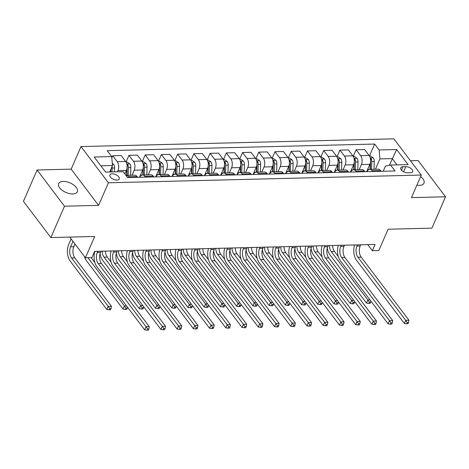 <?xml version="1.0" encoding="UTF-8"?>
<svg xmlns="http://www.w3.org/2000/svg" width="469" height="469" viewBox="0 0 469 469"><rect width="100%" height="100%" fill="white"/><g stroke="black" fill="none" stroke-linecap="round" stroke-linejoin="round"><path stroke-width="0.7" d="M72.742 193.943A10.183 5.206 23.5 0 0 77.338 191.739A10.183 5.206 23.5 0 0 73.674 184.95A10.183 5.206 23.5 0 0 63.256 181.409A10.183 5.206 23.5 0 0 58.66 183.614A10.183 5.206 23.5 0 0 62.318 190.402A10.183 5.206 23.5 0 0 72.742 193.943M416.882 185.179A10.183 5.206 23.5 0 0 419.38 185.366A10.183 5.206 23.5 0 0 423.976 183.162A10.183 5.206 23.5 0 0 420.611 176.602M116.933 180.09A5.095 2.603 23.5 0 0 119.232 178.988A5.095 2.603 23.5 0 0 117.402 175.594A5.095 2.603 23.5 0 0 112.191 173.823A5.095 2.603 23.5 0 0 109.893 174.925A5.095 2.603 23.5 0 0 111.728 178.32A5.095 2.603 23.5 0 0 116.933 180.09M37.08 169.989L23.45 201.348L50.875 237.566L64.505 206.213L98.59 205.369L108.403 182.793L80.979 146.574L71.165 169.151L37.08 169.989L64.505 206.213M108.403 182.793L421.285 175.054L393.86 138.836L80.979 146.574M421.285 175.054L411.471 197.631L445.55 196.787L418.125 160.568L410.457 160.756M445.55 196.787L431.92 228.145L388.098 229.224L378.829 250.546L372.339 250.71L375.065 244.437L94.638 251.372L91.912 257.645L85.422 257.803L94.691 236.482L50.875 237.566M405.808 166.665L402.947 166.735A4.93 2.521 23.5 0 0 400.725 167.802A4.93 2.521 23.5 0 0 402.496 171.085A4.93 2.521 23.5 0 0 407.543 172.803L410.398 172.733A4.93 2.521 23.5 0 0 412.626 171.666A4.93 2.521 23.5 0 0 410.856 168.377A4.93 2.521 23.5 0 0 405.808 166.665L403.586 171.765M397.026 164.889L392.266 158.598L379.931 158.903L379.145 149.969L374.661 144.047L107.219 150.66L111.704 156.582L112.49 165.516L100.829 165.803M379.145 149.969L396.674 149.535L408.089 164.613L390.56 165.047L385.412 166.149L383.191 171.261M111.704 156.582L94.175 157.015L105.589 172.094L123.118 171.66L127.603 177.581L395.045 170.968L390.56 165.047M69.746 237.097L85.422 257.803M367.725 244.619L372.339 250.71M389.346 165.305L396.674 149.535M375.44 169.227L379.931 158.903M366.67 171.672L369.848 164.361A6.367 3.676 -91.4 0 0 369.068 155.432L364.583 149.505L356.141 149.717L353.227 156.423L354.288 156.4L356.997 158.276L354.001 158.352M359.213 169.626L361.411 164.572A6.367 3.676 -91.4 0 0 360.626 155.638L356.141 149.717M350.443 172.07L353.62 164.766A6.367 3.676 -91.4 0 0 352.84 155.831L348.356 149.91L339.914 150.115L337 156.822L338.061 156.798L340.77 158.68L337.774 158.751M342.986 170.03L345.184 164.971A6.367 3.676 -91.4 0 0 344.398 156.042L339.914 150.115M334.215 172.475L337.393 165.164A6.367 3.676 -91.4 0 0 336.613 156.236L332.128 150.309L323.686 150.52L320.773 157.226L321.828 157.203L324.542 159.079L321.546 159.155M326.758 170.429L328.957 165.375A6.367 3.676 -91.4 0 0 328.171 156.441L323.686 150.52M317.988 172.873L321.165 165.569A6.367 3.676 -91.4 0 0 320.38 156.634L315.895 150.713L307.459 150.918L304.545 157.625M310.531 170.833L312.729 165.774A6.367 3.676 -91.4 0 0 311.944 156.845L307.459 150.918M301.76 173.278L304.938 165.967A6.367 3.676 -91.4 0 0 304.152 157.033L299.668 151.112L291.231 151.323L288.312 158.03L289.373 158.006L292.087 159.882L289.086 159.958M294.298 171.232L296.496 166.178A6.367 3.676 -91.4 0 0 295.716 157.244L291.231 151.323M285.533 173.677L288.711 166.372A6.367 3.676 -91.4 0 0 287.925 157.437L283.44 151.516L275.004 151.722L272.084 158.428L273.146 158.405L275.854 160.287L272.858 160.357M278.07 171.636L280.269 166.577A6.367 3.676 -91.4 0 0 279.489 157.648L275.004 151.722M269.3 174.081L272.477 166.771A6.367 3.676 -91.4 0 0 271.698 157.836L267.213 151.915L258.771 152.126L255.857 158.833L256.918 158.809L259.627 160.685L256.631 160.761M261.843 172.035L264.041 166.982A6.367 3.676 -91.4 0 0 263.256 158.047L258.771 152.126M253.072 174.48L256.25 167.175A6.367 3.676 -91.4 0 0 255.47 158.241L250.985 152.319L242.543 152.525L239.63 159.231L240.691 159.208L243.399 161.084L240.404 161.16M245.615 172.44L247.814 167.38A6.367 3.676 -91.4 0 0 247.028 158.446L242.543 152.525M236.845 174.878L240.022 167.574A6.367 3.676 -91.4 0 0 239.243 158.639L234.758 152.718L226.316 152.929L223.402 159.636L224.458 159.612L227.172 161.488L224.176 161.565M229.388 172.838L231.586 167.785A6.367 3.676 -91.4 0 0 230.801 158.85L226.316 152.929M220.618 175.283L223.795 167.972A6.367 3.676 -91.4 0 0 223.01 159.044L218.525 153.123L210.089 153.328L207.175 160.035L208.23 160.011L210.944 161.887L207.943 161.963M213.161 173.237L215.359 168.183A6.367 3.676 -91.4 0 0 214.573 159.249L210.089 153.328M204.39 175.682L207.568 168.377A6.367 3.676 -91.4 0 0 206.782 159.442L202.297 153.521L193.861 153.732L190.942 160.433L192.003 160.416L194.717 162.292L191.715 162.362M196.927 173.641L199.126 168.582A6.367 3.676 -91.4 0 0 198.346 159.653L193.861 153.732M188.163 176.086L191.34 168.776A6.367 3.676 -91.4 0 0 190.555 159.847L186.07 153.92L177.634 154.131L174.714 160.838M180.7 174.04L182.898 168.987A6.367 3.676 -91.4 0 0 182.119 160.052L177.634 154.131M171.935 176.485L175.107 169.18A6.367 3.676 -91.4 0 0 174.327 160.246L169.842 154.324L161.4 154.53L158.487 161.236L159.548 161.213L162.256 163.095L159.261 163.165M164.472 174.445L166.671 169.385A6.367 3.676 -91.4 0 0 165.885 160.457L161.4 154.53M155.702 176.889L158.88 169.579A6.367 3.676 -91.4 0 0 158.1 160.65L153.615 154.723L145.173 154.934L142.259 161.641L143.321 161.617L146.029 163.493L143.033 163.57M148.245 174.843L150.443 169.79A6.367 3.676 -91.4 0 0 149.658 160.855L145.173 154.934M139.475 177.288L142.652 169.983A6.367 3.676 -91.4 0 0 141.873 161.049L137.388 155.128L128.946 155.333L126.032 162.04L127.087 162.016L129.802 163.898L126.806 163.968M132.018 175.248L134.216 170.188A6.367 3.676 -91.4 0 0 133.43 161.26L128.946 155.333M124.865 173.97L126.425 170.382A6.367 3.676 -91.4 0 0 125.639 161.453L121.154 155.526L112.718 155.737L111.81 157.819M117.461 171.801L117.989 170.593A6.367 3.676 -91.4 0 0 117.203 161.658L112.718 155.737M109.67 171.994L112.49 165.516M381.092 171.314L380.482 170.505A6.367 3.676 -91.4 0 0 378.143 169.157L369.707 169.368A6.367 3.676 -91.4 0 0 366.963 171.666M374.661 144.047L369.455 156.019L370.516 156.001L373.224 157.877L370.229 157.947M372.656 171.525L372.04 170.716A6.367 3.676 -91.4 0 0 369.707 169.368M364.864 171.713L364.255 170.909A6.367 3.676 -91.4 0 0 361.916 169.561L353.474 169.772A6.367 3.676 -91.4 0 0 350.736 172.064M356.428 171.924L355.813 171.115A6.367 3.676 -91.4 0 0 353.474 169.772M348.637 172.117L348.027 171.308A6.367 3.676 -91.4 0 0 345.688 169.96L337.246 170.171A6.367 3.676 -91.4 0 0 334.508 172.463M340.195 172.322L339.585 171.519A6.367 3.676 -91.4 0 0 337.246 170.171M332.41 172.516L331.794 171.713A6.367 3.676 -91.4 0 0 329.455 170.364L321.019 170.569A6.367 3.676 -91.4 0 0 318.281 172.868M323.968 172.727L323.358 171.918A6.367 3.676 -91.4 0 0 321.019 170.569M316.182 172.92L315.567 172.111A6.367 3.676 -91.4 0 0 313.228 170.763L304.791 170.974A6.367 3.676 -91.4 0 0 302.054 173.266M307.74 173.125L307.131 172.322A6.367 3.676 -91.4 0 0 304.791 170.974M299.949 173.319L299.339 172.51A6.367 3.676 -91.4 0 0 297 171.167L288.564 171.373A6.367 3.676 -91.4 0 0 285.82 173.671M291.513 173.53L290.903 172.721A6.367 3.676 -91.4 0 0 288.564 171.373M283.722 173.723L283.112 172.914A6.367 3.676 -91.4 0 0 280.773 171.566L272.337 171.777A6.367 3.676 -91.4 0 0 269.593 174.069M275.285 173.929L274.67 173.125A6.367 3.676 -91.4 0 0 272.337 171.777M267.494 174.122L266.884 173.313A6.367 3.676 -91.4 0 0 264.545 171.971L256.103 172.176A6.367 3.676 -91.4 0 0 253.366 174.474M259.058 174.333L258.442 173.524A6.367 3.676 -91.4 0 0 256.103 172.176M251.267 174.527L250.657 173.718A6.367 3.676 -91.4 0 0 248.318 172.369L239.876 172.58A6.367 3.676 -91.4 0 0 237.138 174.873M242.825 174.732L242.215 173.923A6.367 3.676 -91.4 0 0 239.876 172.58M235.039 174.925L234.424 174.116A6.367 3.676 -91.4 0 0 232.085 172.774L223.649 172.979A6.367 3.676 -91.4 0 0 220.911 175.277M226.597 175.136L225.988 174.327A6.367 3.676 -91.4 0 0 223.649 172.979M218.812 175.33L218.196 174.521A6.367 3.676 -91.4 0 0 215.857 173.172L207.421 173.383A6.367 3.676 -91.4 0 0 204.683 175.676M210.37 175.535L209.76 174.726A6.367 3.676 -91.4 0 0 207.421 173.383M202.579 175.728L201.969 174.919A6.367 3.676 -91.4 0 0 199.63 173.577L191.194 173.782A6.367 3.676 -91.4 0 0 188.456 176.08M194.143 175.939L193.533 175.13A6.367 3.676 -91.4 0 0 191.194 173.782M186.351 176.127L185.742 175.324A6.367 3.676 -91.4 0 0 183.402 173.976L174.966 174.187A6.367 3.676 -91.4 0 0 172.223 176.479M177.915 176.338L177.3 175.529A6.367 3.676 -91.4 0 0 174.966 174.187M170.124 176.532L169.514 175.723A6.367 3.676 -91.4 0 0 167.175 174.374L158.733 174.585A6.367 3.676 -91.4 0 0 155.995 176.883M161.688 176.743L161.072 175.934A6.367 3.676 -91.4 0 0 158.733 174.585M153.896 176.93L153.287 176.127A6.367 3.676 -91.4 0 0 150.948 174.779L142.506 174.99A6.367 3.676 -91.4 0 0 139.768 177.282M145.454 177.141L144.845 176.332A6.367 3.676 -91.4 0 0 142.506 174.99M137.669 177.335L137.054 176.526A6.367 3.676 -91.4 0 0 134.714 175.177L126.278 175.388A6.367 3.676 -91.4 0 0 125.962 175.418M129.227 177.54L128.617 176.737A6.367 3.676 -91.4 0 0 126.278 175.388M98.59 205.369L71.165 169.151M357.454 244.871L356.944 246.043A7.955 4.596 -91.4 0 0 357.923 257.205L405.697 320.298L408.939 320.221L361.171 257.123L357.923 257.205M360.696 244.795L360.192 245.961A7.955 4.596 -91.4 0 0 361.171 257.123M407.977 323.71L408.522 322.455L407.221 322.49L406.676 323.745L407.977 323.71M407.221 322.49L405.697 320.298L404.331 323.434L356.563 260.342A11.936 6.9 88.6 0 1 354.587 244.941M404.331 323.434L406.676 323.745M408.522 322.455L408.939 320.221M367.503 169.76A12.176 7.035 88.6 0 1 367.426 170.839M373.224 157.877L373.295 157.924A4.215 2.439 88.6 0 1 374.25 161.547L374.01 169.262M370.563 160.885A2.146 1.243 88.6 0 1 370.586 161.436L370.346 169.186A10.107 5.839 88.6 0 1 370.34 169.35M370.164 163.493L369.982 169.362M371.542 169.321L371.782 161.606A4.215 2.439 -91.4 0 0 371.319 158.874L370.281 158.164M332.597 245.486A7.955 4.596 -91.4 0 0 334.461 251.466L338.296 256.531M329.349 245.568A7.955 4.596 -91.4 0 0 331.214 251.542L367.866 299.955L369.982 299.902M370.147 303.367L370.692 302.112L369.396 302.142L368.851 303.396L370.147 303.367M369.396 302.142L367.866 299.955L366.506 303.091L329.854 254.679A11.936 6.9 88.6 0 1 327.28 248.06M366.506 303.091L368.851 303.396M370.692 302.112L370.885 301.092M341.227 245.275L340.717 246.442A7.955 4.596 -91.4 0 0 341.696 257.61L389.469 320.702L392.711 320.62L344.944 257.528L341.696 257.61M344.469 245.193L343.965 246.36A7.955 4.596 -91.4 0 0 344.944 257.528M391.75 324.114L392.295 322.86L390.994 322.889L390.448 324.143L391.75 324.114M390.994 322.889L389.469 320.702L388.103 323.839L340.336 260.741A11.936 6.9 88.6 0 1 338.36 245.346M388.103 323.839L390.448 324.143M392.295 322.86L392.711 320.62M324.999 245.674L324.489 246.846A7.955 4.596 -91.4 0 0 325.468 258.009L373.236 321.101L376.484 321.025L328.716 257.927L325.468 258.009M328.241 245.592L327.731 246.764A7.955 4.596 -91.4 0 0 328.716 257.927M375.522 324.513L376.068 323.258L374.766 323.293L374.221 324.548L375.522 324.513M374.766 323.293L373.236 321.101L371.876 324.237L324.102 261.145A11.936 6.9 88.6 0 1 322.133 245.744M371.876 324.237L374.221 324.548M376.068 323.258L376.484 321.025M308.766 246.078L308.262 247.245A7.955 4.596 -91.4 0 0 309.241 258.413L357.009 321.505L360.256 321.423L312.483 258.331L309.241 258.413M312.014 245.996L311.504 247.163A7.955 4.596 -91.4 0 0 312.483 258.331M359.289 324.917L359.834 323.663L358.539 323.692L357.994 324.947L359.289 324.917M358.539 323.692L357.009 321.505L355.649 324.636L307.875 261.544A11.936 6.9 88.6 0 1 305.899 246.149M355.649 324.636L357.994 324.947M359.834 323.663L360.256 321.423M351.275 170.159A12.176 7.035 88.6 0 1 351.199 171.244M356.997 158.276L357.067 158.329A4.215 2.439 88.6 0 1 358.023 161.946L357.783 169.661M354.335 161.283A2.146 1.243 88.6 0 1 354.359 161.834L354.118 169.585A10.107 5.839 88.6 0 1 354.113 169.755M353.937 163.892L353.755 169.76M355.314 169.725L355.555 162.004A4.215 2.439 -91.4 0 0 355.092 159.278L354.054 158.569M316.37 245.891A7.955 4.596 -91.4 0 0 318.234 251.865L322.068 256.936M313.122 245.967A7.955 4.596 -91.4 0 0 314.986 251.947L351.639 300.353L353.755 300.301M353.919 303.765L354.464 302.511L353.169 302.546L352.624 303.801L353.919 303.765M353.169 302.546L351.639 300.353L350.273 303.49L313.62 255.083A11.936 6.9 88.6 0 1 311.053 248.459M350.273 303.49L352.624 303.801M354.464 302.511L354.658 301.497M335.048 170.558A12.176 7.035 88.6 0 1 334.972 171.642M340.77 158.68L340.84 158.727A4.215 2.439 88.6 0 1 341.79 162.344L341.549 170.065M338.108 161.688A2.146 1.243 88.6 0 1 338.131 162.239L337.891 169.989A10.107 5.839 88.6 0 1 337.885 170.153M337.709 164.297L337.528 170.165M339.087 170.124L339.327 162.409A4.215 2.439 -91.4 0 0 338.858 159.677L337.827 158.968M300.137 246.289A7.955 4.596 -91.4 0 0 302.001 252.269L305.841 257.334M296.895 246.372A7.955 4.596 -91.4 0 0 298.759 252.345L335.411 300.758L337.528 300.705M337.692 304.17L338.237 302.915L336.941 302.945L336.396 304.199L337.692 304.17M336.941 302.945L335.411 300.758L334.045 303.894L297.393 255.482A11.936 6.9 88.6 0 1 294.825 248.863M334.045 303.894L336.396 304.199M338.237 302.915L338.43 301.895M318.82 170.962A12.176 7.035 88.6 0 1 318.738 172.047M324.542 159.079L324.612 159.126A4.215 2.439 88.6 0 1 325.562 162.749L325.322 170.464M321.881 162.086A2.146 1.243 88.6 0 1 321.904 162.637L321.664 170.388A10.107 5.839 88.6 0 1 321.658 170.558M321.482 164.695L321.3 170.564M322.86 170.528L323.094 162.807A4.215 2.439 -91.4 0 0 322.631 160.076L321.599 159.372M283.909 246.688A7.955 4.596 -91.4 0 0 285.773 252.668L289.613 257.739M280.667 246.77A7.955 4.596 -91.4 0 0 282.531 252.75L319.184 301.157L321.294 301.104M321.464 304.569L322.01 303.314L320.708 303.349L320.163 304.604L321.464 304.569M320.708 303.349L319.184 301.157L317.818 304.293L281.166 255.886A11.936 6.9 88.6 0 1 278.592 249.262M317.818 304.293L320.163 304.604M322.01 303.314L322.197 302.3M292.539 246.477L292.029 247.644A7.955 4.596 -91.4 0 0 293.014 258.812L340.781 321.904L344.029 321.822L296.256 258.73L293.014 258.812M295.787 246.395L295.277 247.568A7.955 4.596 -91.4 0 0 296.256 258.73M343.062 325.316L343.607 324.061L342.311 324.097L341.766 325.345L343.062 325.316M342.311 324.097L340.781 321.904L339.421 325.04L291.648 261.948A11.936 6.9 88.6 0 1 289.672 246.547M339.421 325.04L341.766 325.345M343.607 324.061L344.029 321.822M302.593 171.361A12.176 7.035 88.6 0 1 302.511 172.445M304.545 157.631L305.6 157.602L308.385 159.53A4.215 2.439 88.6 0 1 309.335 163.148L309.094 170.868M305.647 162.491A2.146 1.243 88.6 0 1 305.677 163.042L305.43 170.792A10.107 5.839 88.6 0 1 305.425 170.956M305.255 165.1L305.073 170.968M306.626 170.927L306.867 163.212A4.215 2.439 -91.4 0 0 306.404 160.48L305.372 159.771M267.682 247.093A7.955 4.596 -91.4 0 0 269.546 253.072L273.386 258.138M264.434 247.175A7.955 4.596 -91.4 0 0 266.298 253.149L302.956 301.561L305.067 301.508M305.237 304.973L305.782 303.719L304.481 303.748L303.935 305.002L305.237 304.973M304.481 303.748L302.956 301.561L301.59 304.698L264.938 256.285A11.936 6.9 88.6 0 1 262.364 249.666M301.59 304.698L303.935 305.002M305.782 303.719L305.97 302.698M276.311 246.882L275.801 248.048A7.955 4.596 -91.4 0 0 276.78 259.21L324.554 322.309L327.802 322.226L280.028 259.134L276.78 259.21M279.559 246.8L279.049 247.966A7.955 4.596 -91.4 0 0 280.028 259.134M326.834 325.715L327.38 324.466L326.084 324.495L325.539 325.75L326.834 325.715M326.084 324.495L324.554 322.309L323.188 325.439L275.42 262.347A11.936 6.9 88.6 0 1 273.445 246.952M323.188 325.439L325.539 325.75M327.38 324.466L327.802 322.226M260.084 247.28L259.574 248.447A7.955 4.596 -91.4 0 0 260.553 259.615L308.326 322.707L311.568 322.625L263.801 259.533L260.553 259.615M263.326 247.198L262.822 248.371A7.955 4.596 -91.4 0 0 263.801 259.533M310.607 326.119L311.152 324.865L309.851 324.894L309.306 326.148L310.607 326.119M309.851 324.894L308.326 322.707L306.961 325.844L259.193 262.751A11.936 6.9 88.6 0 1 257.217 247.351M306.961 325.844L309.306 326.148M311.152 324.865L311.568 322.625M243.857 247.679L243.347 248.851A7.955 4.596 -91.4 0 0 244.326 260.014L292.099 323.112L295.341 323.03L247.573 259.937L244.326 260.014M247.099 247.603L246.594 248.769A7.955 4.596 -91.4 0 0 247.573 259.937M294.38 326.518L294.925 325.263L293.623 325.298L293.078 326.553L294.38 326.518M293.623 325.298L292.099 323.112L290.733 326.242L242.965 263.15A11.936 6.9 88.6 0 1 240.99 247.755M290.733 326.242L293.078 326.553M294.925 325.263L295.341 323.03M227.629 248.083L227.119 249.25A7.955 4.596 -91.4 0 0 228.098 260.418L275.866 323.51L279.114 323.428L231.346 260.336L228.098 260.418M230.871 248.001L230.361 249.174A7.955 4.596 -91.4 0 0 231.346 260.336M278.152 326.922L278.697 325.668L277.396 325.697L276.851 326.952L278.152 326.922M277.396 325.697L275.866 323.51L274.506 326.647L226.732 263.555A11.936 6.9 88.6 0 1 224.762 248.154M274.506 326.647L276.851 326.952M278.697 325.668L279.114 323.428M211.396 248.482L210.892 249.655A7.955 4.596 -91.4 0 0 211.871 260.817L259.638 323.909L262.886 323.833L215.113 260.741L211.871 260.817M214.644 248.406L214.134 249.572A7.955 4.596 -91.4 0 0 215.113 260.741M261.919 327.321L262.464 326.066L261.169 326.102L260.623 327.356L261.919 327.321M261.169 326.102L259.638 323.909L258.278 327.045L210.505 263.953A11.936 6.9 88.6 0 1 208.529 248.552M258.278 327.045L260.623 327.356M262.464 326.066L262.886 323.833M286.366 171.765A12.176 7.035 88.6 0 1 286.283 172.85M292.087 159.882L292.152 159.929A4.215 2.439 88.6 0 1 293.107 163.552L292.867 171.267M289.42 162.89A2.146 1.243 88.6 0 1 289.443 163.441L289.203 171.191A10.107 5.839 88.6 0 1 289.197 171.361M289.027 165.498L288.84 171.367M290.399 171.332L290.639 163.611A4.215 2.439 -91.4 0 0 290.176 160.879L289.139 160.169M251.454 247.491A7.955 4.596 -91.4 0 0 253.319 253.471L257.159 258.542M248.207 247.573A7.955 4.596 -91.4 0 0 250.071 253.553L286.723 301.96L288.84 301.907M289.01 305.372L289.555 304.117L288.253 304.152L287.708 305.401L289.01 305.372M288.253 304.152L286.723 301.96L285.363 305.096L248.711 256.69A11.936 6.9 88.6 0 1 246.137 250.065M285.363 305.096L287.708 305.401M289.555 304.117L289.742 303.103M270.132 172.164A12.176 7.035 88.6 0 1 270.056 173.249M275.854 160.287L275.924 160.334A4.215 2.439 88.6 0 1 276.88 163.951L276.64 171.672M273.192 163.288A2.146 1.243 88.6 0 1 273.216 163.845L272.976 171.595A10.107 5.839 88.6 0 1 272.97 171.76M272.794 165.897L272.612 171.771M274.172 171.73L274.412 164.015A4.215 2.439 -91.4 0 0 273.949 161.283L272.911 160.574M235.227 247.896A7.955 4.596 -91.4 0 0 237.091 253.876L240.925 258.941M231.979 247.978A7.955 4.596 -91.4 0 0 233.843 253.952L270.496 302.364L272.612 302.312M272.776 305.77L273.321 304.522L272.026 304.551L271.481 305.806L272.776 305.77M272.026 304.551L270.496 302.364L269.136 305.495L232.483 257.088A11.936 6.9 88.6 0 1 229.91 250.469M269.136 305.495L271.481 305.806M273.321 304.522L273.515 303.502M253.905 172.569A12.176 7.035 88.6 0 1 253.829 173.653M259.627 160.685L259.697 160.732A4.215 2.439 88.6 0 1 260.653 164.355L260.412 172.07M256.965 163.693A2.146 1.243 88.6 0 1 256.989 164.244L256.748 171.994A10.107 5.839 88.6 0 1 256.742 172.164M256.566 166.302L256.385 172.17M257.944 172.135L258.185 164.414A4.215 2.439 -91.4 0 0 257.721 161.682L256.684 160.973M219 248.294A7.955 4.596 -91.4 0 0 220.864 254.274L224.698 259.345M215.752 248.377A7.955 4.596 -91.4 0 0 217.616 254.356L254.268 302.763L256.385 302.71M256.549 306.175L257.094 304.92L255.798 304.95L255.253 306.204L256.549 306.175M255.798 304.95L254.268 302.763L252.908 305.899L216.25 257.493A11.936 6.9 88.6 0 1 213.682 250.868M252.908 305.899L255.253 306.204M257.094 304.92L257.288 303.9M237.677 172.967A12.176 7.035 88.6 0 1 237.601 174.052M243.399 161.084L243.47 161.137A4.215 2.439 88.6 0 1 244.419 164.754L244.179 172.475M240.738 164.091A2.146 1.243 88.6 0 1 240.761 164.648L240.521 172.393A10.107 5.839 88.6 0 1 240.515 172.563M240.339 166.7L240.157 172.574M241.717 172.533L241.957 164.818A4.215 2.439 -91.4 0 0 241.488 162.086L240.456 161.377M202.766 248.699A7.955 4.596 -91.4 0 0 204.631 254.673L208.471 259.744M199.524 248.775A7.955 4.596 -91.4 0 0 201.389 254.755L238.041 303.167L240.157 303.115M240.321 306.574L240.867 305.319L239.571 305.354L239.026 306.609L240.321 306.574M239.571 305.354L238.041 303.167L236.675 306.298L200.023 257.891A11.936 6.9 88.6 0 1 197.455 251.273M236.675 306.298L239.026 306.609M240.867 305.319L241.06 304.305M221.45 173.372A12.176 7.035 88.6 0 1 221.368 174.456M227.172 161.488L227.242 161.535A4.215 2.439 88.6 0 1 228.192 165.158L227.952 172.873M224.51 164.496A2.146 1.243 88.6 0 1 224.534 165.047L224.293 172.797A10.107 5.839 88.6 0 1 224.288 172.967M224.112 167.105L223.93 172.973M225.489 172.932L225.724 165.217A4.215 2.439 -91.4 0 0 225.261 162.485L224.229 161.776M186.539 249.098A7.955 4.596 -91.4 0 0 188.403 255.077L192.243 260.148M183.297 249.18A7.955 4.596 -91.4 0 0 185.161 255.159L221.814 303.566L223.924 303.513M224.094 306.978L224.639 305.724L223.338 305.753L222.793 307.007L224.094 306.978M223.338 305.753L221.814 303.566L220.448 306.703L183.795 258.29A11.936 6.9 88.6 0 1 181.222 251.671M220.448 306.703L222.793 307.007M224.639 305.724L224.827 304.703M195.168 248.887L194.658 250.053A7.955 4.596 -91.4 0 0 195.643 261.221L243.411 324.314L246.659 324.231L198.885 261.139L195.643 261.221M198.416 248.805L197.906 249.971A7.955 4.596 -91.4 0 0 198.885 261.139M245.692 327.725L246.237 326.471L244.941 326.5L244.396 327.755L245.692 327.725M244.941 326.5L243.411 324.314L242.051 327.45L194.277 264.358A11.936 6.9 88.6 0 1 192.302 248.957M242.051 327.45L244.396 327.755M246.237 326.471L246.659 324.231M205.223 173.77A12.176 7.035 88.6 0 1 205.141 174.855M210.944 161.887L211.015 161.94A4.215 2.439 88.6 0 1 211.965 165.557L211.724 173.278M208.277 164.895A2.146 1.243 88.6 0 1 208.306 165.451L208.06 173.196A10.107 5.839 88.6 0 1 208.054 173.366M207.884 167.503L207.703 173.378M209.256 173.337L209.496 165.621A4.215 2.439 -91.4 0 0 209.033 162.89L208.002 162.18M170.311 249.502A7.955 4.596 -91.4 0 0 172.176 255.476L176.016 260.547M167.064 249.578A7.955 4.596 -91.4 0 0 168.928 255.558L205.586 303.965L207.697 303.918M207.867 307.377L208.412 306.122L207.11 306.157L206.565 307.412L207.867 307.377M207.11 306.157L205.586 303.965L204.22 307.101L167.568 258.695A11.936 6.9 88.6 0 1 164.994 252.076M204.22 307.101L206.565 307.412M208.412 306.122L208.599 305.108M178.941 249.285L178.431 250.458A7.955 4.596 -91.4 0 0 179.41 261.62L227.184 324.712L230.431 324.636L182.658 261.544L179.41 261.62M182.189 249.209L181.679 250.376A7.955 4.596 -91.4 0 0 182.658 261.544M229.464 328.124L230.009 326.87L228.714 326.905L228.169 328.159L229.464 328.124M228.714 326.905L227.184 324.712L225.818 327.849L178.05 264.756A11.936 6.9 88.6 0 1 176.074 249.356M225.818 327.849L228.169 328.159M230.009 326.87L230.431 324.636M188.995 174.175A12.176 7.035 88.6 0 1 188.913 175.254M194.717 162.292L194.782 162.338A4.215 2.439 88.6 0 1 195.737 165.962L195.497 173.677M192.05 165.299A2.146 1.243 88.6 0 1 192.073 165.85L191.833 173.6A10.107 5.839 88.6 0 1 191.827 173.764M191.657 167.908L191.469 173.776M193.029 173.735L193.269 166.02A4.215 2.439 -91.4 0 0 192.806 163.288L191.768 162.579M154.084 249.901A7.955 4.596 -91.4 0 0 155.948 255.881L159.788 260.952M150.836 249.983A7.955 4.596 -91.4 0 0 152.701 255.963L189.353 304.369L191.469 304.317M191.639 307.781L192.184 306.527L190.883 306.556L190.338 307.811L191.639 307.781M190.883 306.556L189.353 304.369L187.993 307.506L151.34 259.093A11.936 6.9 88.6 0 1 148.767 252.474M187.993 307.506L190.338 307.811M192.184 306.527L192.372 305.507M162.714 249.69L162.204 250.856A7.955 4.596 -91.4 0 0 163.183 262.024L210.956 325.117L214.198 325.035L166.431 261.942L163.183 262.024M165.956 249.608L165.451 250.774A7.955 4.596 -91.4 0 0 166.431 261.942M213.237 328.529L213.782 327.274L212.48 327.303L211.935 328.558L213.237 328.529M212.48 327.303L210.956 325.117L209.59 328.253L161.823 265.155A11.936 6.9 88.6 0 1 159.847 249.76M209.59 328.253L211.935 328.558M213.782 327.274L214.198 325.035M172.762 174.574A12.176 7.035 88.6 0 1 172.686 175.658M174.72 160.838L175.775 160.814L178.554 162.743A4.215 2.439 88.6 0 1 179.51 166.36L179.269 174.075M175.822 165.698A2.146 1.243 88.6 0 1 175.846 166.255L175.605 173.999A10.107 5.839 88.6 0 1 175.599 174.169M175.424 168.307L175.242 174.175M176.801 174.14L177.042 166.425A4.215 2.439 -91.4 0 0 176.579 163.693L175.541 162.983M137.857 250.305A7.955 4.596 -91.4 0 0 139.721 256.279L143.555 261.35M134.609 250.382A7.955 4.596 -91.4 0 0 136.473 256.361L173.125 304.768L175.242 304.715M175.406 308.18L175.951 306.925L174.656 306.961L174.11 308.215L175.406 308.18M174.656 306.961L173.125 304.768L171.765 307.904L135.113 259.498A11.936 6.9 88.6 0 1 132.539 252.879M171.765 307.904L174.11 308.215M175.951 306.925L176.145 305.911M146.486 250.088L145.976 251.261A7.955 4.596 -91.4 0 0 146.955 262.423L194.729 325.515L197.971 325.439L150.203 262.341L146.955 262.423M149.728 250.012L149.224 251.179A7.955 4.596 -91.4 0 0 150.203 262.341M197.009 328.927L197.555 327.673L196.253 327.708L195.708 328.962L197.009 328.927M196.253 327.708L194.729 325.515L193.363 328.652L145.595 265.56A11.936 6.9 88.6 0 1 143.62 250.159M193.363 328.652L195.708 328.962M197.555 327.673L197.971 325.439M156.535 174.978A12.176 7.035 88.6 0 1 156.458 176.057M162.256 163.095L162.327 163.142A4.215 2.439 88.6 0 1 163.282 166.765L163.042 174.48M159.595 166.102A2.146 1.243 88.6 0 1 159.618 166.653L159.378 174.404A10.107 5.839 88.6 0 1 159.372 174.568M159.196 168.711L159.014 174.579M160.574 174.538L160.814 166.823A4.215 2.439 -91.4 0 0 160.351 164.091L159.313 163.382M121.629 250.704A7.955 4.596 -91.4 0 0 123.494 256.684L127.328 261.749M118.381 250.786A7.955 4.596 -91.4 0 0 120.246 256.76L156.898 305.172L159.014 305.12M159.179 308.584L159.724 307.33L158.428 307.359L157.883 308.614L159.179 308.584M158.428 307.359L156.898 305.172L155.538 308.309L118.88 259.896A11.936 6.9 88.6 0 1 116.312 253.278M155.538 308.309L157.883 308.614M159.724 307.33L159.917 306.31M130.259 250.493L129.749 251.66A7.955 4.596 -91.4 0 0 130.728 262.828L178.496 325.92L181.743 325.838L133.976 262.746L130.728 262.828M133.501 250.411L132.991 251.577A7.955 4.596 -91.4 0 0 133.976 262.746M180.782 329.332L181.327 328.077L180.026 328.107L179.48 329.361L180.782 329.332M180.026 328.107L178.496 325.92L177.135 329.056L129.362 265.958A11.936 6.9 88.6 0 1 127.392 250.563M177.135 329.056L179.48 329.361M181.327 328.077L181.743 325.838M140.307 175.377A12.176 7.035 88.6 0 1 140.231 176.461M146.029 163.493L146.099 163.546A4.215 2.439 88.6 0 1 147.049 167.163L146.809 174.878M143.367 166.501A2.146 1.243 88.6 0 1 143.391 167.052L143.151 174.802A10.107 5.839 88.6 0 1 143.145 174.972M142.969 169.11L142.787 174.978M144.346 174.943L144.587 167.222A4.215 2.439 -91.4 0 0 144.118 164.496L143.086 163.787M105.396 251.108A7.955 4.596 -91.4 0 0 107.26 257.082L111.1 262.153M102.154 251.185A7.955 4.596 -91.4 0 0 104.018 257.164L140.671 305.571L142.787 305.518M142.951 308.983L143.496 307.728L142.201 307.764L141.656 309.018L142.951 308.983M142.201 307.764L140.671 305.571L139.305 308.708L102.652 260.301A11.936 6.9 88.6 0 1 100.085 253.676M139.305 308.708L141.656 309.018M143.496 307.728L143.69 306.714M114.026 250.892L113.521 252.058A7.955 4.596 -91.4 0 0 114.5 263.226L162.268 326.318L165.516 326.242L117.742 263.144L114.5 263.226M117.273 250.809L116.763 251.982A7.955 4.596 -91.4 0 0 117.742 263.144M164.549 329.73L165.094 328.476L163.798 328.511L163.253 329.766L164.549 329.73M163.798 328.511L162.268 326.318L160.908 329.455L113.135 266.363A11.936 6.9 88.6 0 1 111.159 250.962M160.908 329.455L163.253 329.766M165.094 328.476L165.516 326.242M129.802 163.898L129.872 163.945A4.215 2.439 88.6 0 1 130.822 167.562L130.581 175.283M127.14 166.905A2.146 1.243 88.6 0 1 127.163 167.456L126.923 175.207A10.107 5.839 88.6 0 1 126.917 175.371M126.741 169.514L126.56 175.383M128.119 175.342L128.354 167.626A4.215 2.439 -91.4 0 0 127.89 164.895L126.859 164.185M87.92 257.739L124.443 305.976L126.554 305.923M91.168 257.663L94.873 262.552M126.724 309.388L127.269 308.133L125.968 308.162L125.422 309.417L126.724 309.388M125.968 308.162L124.443 305.976L123.077 309.112L86.425 260.7A11.936 6.9 88.6 0 1 84.367 256.414M123.077 309.112L125.422 309.417M127.269 308.133L127.457 307.113M97.798 251.296L97.288 252.463A7.955 4.596 -91.4 0 0 98.273 263.631L146.041 326.723L149.289 326.641L101.515 263.549L98.273 263.631M101.046 251.214L100.536 252.381A7.955 4.596 -91.4 0 0 101.515 263.549M148.321 330.135L148.866 328.88L147.571 328.91L147.026 330.164L148.321 330.135M147.571 328.91L146.041 326.723L144.681 329.854L96.907 266.761A11.936 6.9 88.6 0 1 94.931 251.366M144.681 329.854L147.026 330.164M148.866 328.88L149.289 326.641M112.302 163.417L113.645 164.343A4.215 2.439 88.6 0 1 114.594 167.966L114.471 171.877M72.953 241.342L70.579 246.8A7.955 4.596 -91.4 0 0 71.558 257.968L108.216 306.374L106.85 309.511L70.198 261.104A11.936 6.9 88.6 0 1 68.726 244.355L71.1 238.891M110.508 170.065L110.45 171.976M112.009 171.935L112.126 168.025A4.215 2.439 -91.4 0 0 112.027 166.577M110.895 169.186L110.807 171.965M74.993 244.032L73.826 246.723A7.955 4.596 -91.4 0 0 74.806 257.886L111.458 306.298L108.216 306.374L109.74 308.567L109.195 309.821L110.496 309.786L111.042 308.532L109.74 308.567M106.85 309.511L109.195 309.821M111.042 308.532L111.458 306.298M361.411 164.572L369.848 164.361M345.184 164.971L353.62 164.766M328.957 165.375L337.393 165.164M312.729 165.774L321.165 165.569M296.496 166.178L304.938 165.967M280.269 166.577L288.711 166.372M264.041 166.982L272.477 166.771M247.814 167.38L256.25 167.175M231.586 167.785L240.022 167.574M215.359 168.183L223.795 167.972M199.126 168.582L207.568 168.377M182.898 168.987L191.34 168.776M166.671 169.385L175.107 169.18M150.443 169.79L158.88 169.579M134.216 170.188L142.652 169.983M117.989 170.593L126.425 170.382M360.626 155.638L369.068 155.432M372.04 170.716L380.482 170.505M355.813 171.115L364.255 170.909M344.398 156.042L352.84 155.831M339.585 171.519L348.027 171.308M328.171 156.441L336.613 156.236M323.358 171.918L331.794 171.713M311.944 156.845L320.38 156.634M307.131 172.322L315.567 172.111M295.716 157.244L304.152 157.033M290.903 172.721L299.339 172.51M279.489 157.648L287.925 157.437M274.67 173.125L283.112 172.914M263.256 158.047L271.698 157.836M258.442 173.524L266.884 173.313M247.028 158.446L255.47 158.241M242.215 173.923L250.657 173.718M230.801 158.85L239.243 158.639M225.988 174.327L234.424 174.116M214.573 159.249L223.01 159.044M209.76 174.726L218.196 174.521M198.346 159.653L206.782 159.442M193.533 175.13L201.969 174.919M182.119 160.052L190.555 159.847M177.3 175.529L185.742 175.324M165.885 160.457L174.327 160.246M161.072 175.934L169.514 175.723M149.658 160.855L158.1 160.65M144.845 176.332L153.287 176.127M133.43 161.26L141.873 161.049M128.617 176.737L137.054 176.526M117.203 161.658L125.639 161.453M401.458 170.159L402.947 166.735M360.192 245.961L356.944 246.043M369.338 169.409L367.637 169.45M374.25 161.547L371.782 161.606M334.461 251.466L331.214 251.542M370.569 160.603L371.319 158.874M343.965 246.36L340.717 246.442M327.731 246.764L324.489 246.846M311.504 247.163L308.262 247.245M353.11 169.807L351.41 169.854M358.023 161.946L355.555 162.004M318.234 251.865L314.986 251.947M354.335 161.002L355.092 159.278M336.883 170.212L335.183 170.253M341.79 162.344L339.327 162.409M302.001 252.269L298.759 252.345M338.108 161.406L338.858 159.677M320.655 170.61L318.955 170.657M325.562 162.749L323.094 162.807M285.773 252.668L282.531 252.75M321.881 161.805L322.631 160.076M295.277 247.568L292.029 247.644M308.315 159.483L305.313 159.554M304.428 171.015L302.722 171.056M309.335 163.148L306.867 163.212M269.546 253.072L266.298 253.149M305.653 162.21L306.404 160.48M279.049 247.966L275.801 248.048M262.822 248.371L259.574 248.447M246.594 248.769L243.347 248.851M230.361 249.174L227.119 249.25M214.134 249.572L210.892 249.655M288.195 171.414L286.495 171.455M293.107 163.552L290.639 163.611M253.319 253.471L250.071 253.553M289.426 162.608L290.176 160.879M271.967 171.818L270.267 171.859M276.88 163.951L274.412 164.015M237.091 253.876L233.843 253.952M273.198 163.013L273.949 161.283M255.74 172.217L254.04 172.258M260.653 164.355L258.185 164.414M220.864 254.274L217.616 254.356M256.965 163.411L257.721 161.682M239.512 172.621L237.812 172.662M244.419 164.754L241.957 164.818M204.631 254.673L201.389 254.755M240.738 163.816L241.488 162.086M223.285 173.02L221.585 173.061M228.192 165.158L225.724 165.217M188.403 255.077L185.161 255.159M224.51 164.214L225.261 162.485M197.906 249.971L194.658 250.053M207.058 173.424L205.352 173.466M211.965 165.557L209.496 165.621M172.176 255.476L168.928 255.558M208.283 164.613L209.033 162.89M181.679 250.376L178.431 250.458M190.824 173.823L189.124 173.864M195.737 165.962L193.269 166.02M155.948 255.881L152.701 255.963M192.056 165.018L192.806 163.288M165.451 250.774L162.204 250.856M178.484 162.69L175.488 162.766M174.597 174.228L172.897 174.269M179.51 166.36L177.042 166.425M139.721 256.279L136.473 256.361M175.828 165.416L176.579 163.693M149.224 251.179L145.976 251.261M158.37 174.626L156.669 174.667M163.282 166.765L160.814 166.823M123.494 256.684L120.246 256.76M159.595 165.821L160.351 164.091M132.991 251.577L129.749 251.66M142.142 175.025L140.442 175.072M147.049 167.163L144.587 167.222M107.26 257.082L104.018 257.164M143.367 166.219L144.118 164.496M116.763 251.982L113.521 252.058M130.822 167.562L128.354 167.626M127.14 166.624L127.89 164.895M100.536 252.381L97.288 252.463M113.574 164.297L112.384 164.326M114.594 167.966L112.126 168.025M73.826 246.723L70.579 246.8M74.806 257.886L71.558 257.968"/></g></svg>
